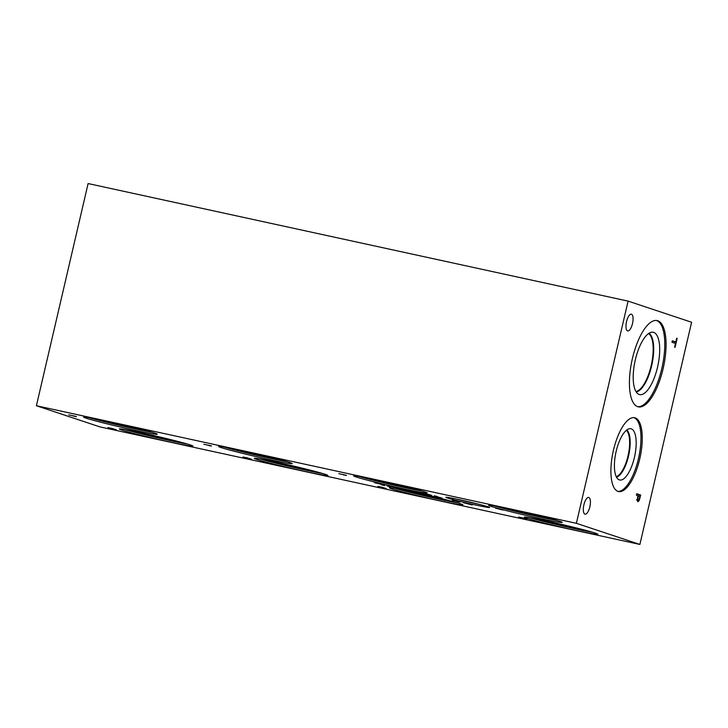 <?xml version="1.0" encoding="UTF-8"?>
<svg xmlns="http://www.w3.org/2000/svg" width="728" height="728" viewBox="0 0 728 728"><rect width="100%" height="100%" fill="white"/><g stroke="black" fill="none" stroke-linecap="round" stroke-linejoin="round"><path stroke-width="1.09" d="M76.349 416.68L73.146 415.979L76.385 416.507M76.112 416.443L68.805 414.851L76.112 416.443M576.385 523.314L36.4 405.742L99.909 426.881L639.894 544.444L576.385 523.314L628.091 301.119L691.6 322.258L639.894 544.444M211.111 445.836L203.804 444.244L211.111 445.836M243.853 457.357L251.287 459.15L244.435 457.411M387.387 486.122L390.681 486.886L387.396 486.104M399.235 488.706L402.529 489.471L399.235 488.679M421.448 493.63L428.219 495.104L421.476 493.52M431.504 495.477L425.944 494.267L431.504 495.477M437.228 497.042L442.087 498.125L437.237 496.996M416.625 492.237L411.074 491.027L416.625 492.237M407.689 490.636L413.34 491.864L407.716 490.535M393.311 487.414L396.605 488.179L393.32 487.396M381.472 484.839L384.757 485.603L381.472 484.812M346.1 475.229L338.802 473.637L346.1 475.229M378.851 486.75L386.277 488.543L379.425 486.805M526.754 518.209A37.783 1.374 13.1 0 1 524.324 517.135A37.783 1.374 13.1 0 1 554.6 522.786A37.783 1.374 13.1 0 1 595.495 533.178A37.783 1.374 13.1 0 1 597.915 534.252A37.783 1.374 13.1 0 1 567.649 528.601A37.783 1.374 13.1 0 1 526.754 518.209M491.027 506.324A37.783 1.374 13.1 0 1 488.606 505.241A37.783 1.374 13.1 0 1 518.873 510.901A37.783 1.374 13.1 0 1 559.768 521.293A37.783 1.374 13.1 0 1 562.198 522.367A37.783 1.374 13.1 0 1 531.922 516.716A37.783 1.374 13.1 0 1 491.027 506.324M391.755 488.816A37.783 1.374 13.1 0 1 389.325 487.742A37.783 1.374 13.1 0 1 419.601 493.393A37.783 1.374 13.1 0 1 460.496 503.785A37.783 1.374 13.1 0 1 462.917 504.868A37.783 1.374 13.1 0 1 432.65 499.208A37.783 1.374 13.1 0 1 391.755 488.816M356.028 476.931A37.783 1.374 13.1 0 1 353.608 475.848A37.783 1.374 13.1 0 1 383.874 481.508A37.783 1.374 13.1 0 1 424.779 491.9A37.783 1.374 13.1 0 1 427.2 492.974A37.783 1.374 13.1 0 1 396.933 487.323A37.783 1.374 13.1 0 1 356.028 476.931M447.329 497.952A22.486 0.819 13.1 0 1 445.882 497.306A22.486 0.819 13.1 0 1 463.9 500.673A22.486 0.819 13.1 0 1 488.242 506.861A22.486 0.819 13.1 0 1 489.68 507.498A22.486 0.819 13.1 0 1 471.662 504.131A22.486 0.819 13.1 0 1 447.329 497.952M256.756 459.432A37.783 1.374 13.1 0 1 254.327 458.349A37.783 1.374 13.1 0 1 284.603 464.009A37.783 1.374 13.1 0 1 325.498 474.392A37.783 1.374 13.1 0 1 327.928 475.475A37.783 1.374 13.1 0 1 297.652 469.815A37.783 1.374 13.1 0 1 256.756 459.432M221.03 447.538A37.783 1.374 13.1 0 1 218.609 446.464A37.783 1.374 13.1 0 1 248.876 452.115A37.783 1.374 13.1 0 1 289.78 462.507A37.783 1.374 13.1 0 1 292.201 463.59A37.783 1.374 13.1 0 1 261.934 457.93A37.783 1.374 13.1 0 1 221.03 447.538M121.758 430.039A37.783 1.374 13.1 0 1 119.337 428.956A37.783 1.374 13.1 0 1 149.604 434.616A37.783 1.374 13.1 0 1 190.499 444.999A37.783 1.374 13.1 0 1 192.929 446.082A37.783 1.374 13.1 0 1 162.653 440.422A37.783 1.374 13.1 0 1 121.758 430.039M86.031 418.145A37.783 1.374 13.1 0 1 83.611 417.071A37.783 1.374 13.1 0 1 113.877 422.722A37.783 1.374 13.1 0 1 154.782 433.115A37.783 1.374 13.1 0 1 157.203 434.197A37.783 1.374 13.1 0 1 126.936 428.537A37.783 1.374 13.1 0 1 86.031 418.145M520.083 517.526L526.945 519.219L519.51 517.426M502.93 509.828L495.632 508.235L502.93 509.828M463.226 502.62L472.181 504.968L463.226 502.62M459.65 501.838L452.343 500.245L459.65 501.838M380.971 484.22L374.319 482.619L381.126 484.284M406.797 489.935L412.53 491.182L406.825 489.826M434.188 495.804L437.483 496.569L434.197 495.786M426.872 494.276L431.74 495.368L426.881 494.239M418.218 492.073L422.267 493.311L417.554 491.982M423.223 493.338L423.851 493.593M413.377 491.209L418.263 492.428L413.386 491.163M400.964 488.643L405.205 489.589L400.973 488.597M393.056 486.595L397.106 487.833L392.392 486.504M398.061 487.86L398.689 488.115M386.786 485.385L392.328 486.604L386.796 485.349M384.129 484.957L380.753 483.938L384.129 484.957M382.364 484.484L383.137 484.602M108.854 427.964L116.289 429.757L109.437 428.019M114.46 429.311L110.201 428.319L114.487 429.165M112.858 428.774L107.908 427.618L112.886 428.628M211.347 446.064L208.135 445.372L211.384 445.9M249.449 458.704L245.2 457.712L249.486 458.549M247.848 458.167L242.906 457.011L247.884 458.021M36.4 405.742L88.106 183.556L628.091 301.119M638.32 495.85L637.764 499.308L638.21 500.127L639.002 499.526L639.894 496.378L637.855 495.75M637.764 499.308L637.2 499.18M637.182 499.909L636.618 499.79M637.637 500.009L637.255 500.709M639.12 500.664L637.865 501.674L637.209 500.409L637.865 495.695L636.381 495.204L636.727 493.73L640.695 495.049L639.12 500.664L637.491 500.309M640.695 495.049L639.066 494.694L638.756 495.995M636.691 493.903L639.066 494.694M663.09 368.832A44.144 16.098 -77.7 0 1 638.347 406.861A44.144 16.098 -77.7 0 1 632.386 358.613A44.144 16.098 -77.7 0 1 657.129 320.584A44.144 16.098 -77.7 0 1 663.09 368.832M639.721 459.013A37.783 13.777 -77.7 0 1 618.545 491.555A37.783 13.777 -77.7 0 1 613.44 450.268A37.783 13.777 -77.7 0 1 634.616 417.726A37.783 13.777 -77.7 0 1 639.721 459.013M588.815 497.497A8.563 3.121 -77.7 0 1 589.889 506.652A8.563 3.121 -77.7 0 1 585.048 514.195A8.563 3.121 -77.7 0 1 584.93 514.159A8.563 3.121 -77.7 0 1 583.856 504.995A8.563 3.121 -77.7 0 1 588.697 497.461A8.563 3.121 -77.7 0 1 588.815 497.497M631.458 314.232A8.563 3.121 -77.7 0 1 632.532 323.396A8.563 3.121 -77.7 0 1 627.7 330.931A8.563 3.121 -77.7 0 1 627.582 330.903A8.563 3.121 -77.7 0 1 626.508 321.74A8.563 3.121 -77.7 0 1 631.34 314.205A8.563 3.121 -77.7 0 1 631.458 314.232M671.971 342.269L672.317 340.795L675.821 341.96L676.685 338.229L677.158 338.384L675.074 347.32L674.61 347.156L675.475 343.434L671.971 342.269M677.158 338.384L676.676 338.283M674.665 341.705L674.346 343.061M675.821 341.96L672.281 340.968M391.391 486.386L388.743 485.813L391.4 486.359M394.094 486.996L397.634 487.869L394.312 486.859M397.634 487.869L397.006 487.533M403.803 489.243L400.382 488.379L403.831 489.134M419.255 492.474L422.795 493.347L419.474 492.337M422.795 493.347L422.167 493.011M430.339 495.022L425.097 493.748L430.366 494.904M431.677 495.65L429.247 495.122L431.713 495.522M440.695 497.779L435.453 496.505L440.722 497.67M416.807 492.41L414.369 491.882L416.835 492.283M459.887 502.074L456.684 501.374L459.923 501.901M346.346 475.457L343.134 474.765L346.382 475.284M384.448 488.088L380.198 487.105L384.484 487.942M382.846 487.56L377.905 486.395L382.882 487.414M503.166 510.055L499.963 509.363L503.212 509.891M525.115 518.773L520.857 517.79L525.152 518.627M523.514 518.236L518.573 517.08L523.55 518.09M152.125 432.286A37.783 1.374 13.1 0 1 89.007 417.599M144.299 430.111A26.226 0.956 13.1 0 1 120.511 425.188A26.226 0.956 13.1 0 1 96.997 419.101M187.851 444.171A37.783 1.374 13.1 0 1 124.734 429.484M180.016 441.996A26.226 0.956 13.1 0 1 156.238 437.073A26.226 0.956 13.1 0 1 132.714 430.994M287.123 461.679A37.783 1.374 13.1 0 1 224.006 446.992M279.297 459.505A26.226 0.956 13.1 0 1 255.51 454.572A26.226 0.956 13.1 0 1 231.995 448.494M322.85 473.564A37.783 1.374 13.1 0 1 259.732 458.877M315.015 471.389A26.226 0.956 13.1 0 1 291.227 466.466A26.226 0.956 13.1 0 1 267.713 460.378M626.38 430.294A24.261 8.845 -77.7 0 1 628.219 455A24.261 8.845 -77.7 0 1 616.27 476.704M633.961 417.635A37.783 13.777 -77.7 0 1 638.429 458.731A37.783 13.777 -77.7 0 1 617.908 491.373M634.416 457.402A26.226 9.564 -77.7 0 1 618.764 479.634A26.226 9.564 -77.7 0 1 616.17 451.333A26.226 9.564 -77.7 0 1 629.856 428.665A26.226 9.564 -77.7 0 1 634.416 457.402M628.519 456.056A24.652 8.991 -77.7 0 1 616.525 477.195A24.652 8.991 -77.7 0 0 628.51 456.046A24.652 8.991 -77.7 0 0 626.808 429.957A24.652 8.991 -77.7 0 1 628.519 456.056M648.566 333.542A29.966 10.929 -77.7 0 1 651.433 364.528A29.966 10.929 -77.7 0 1 635.944 391.518M656.474 320.484A44.144 16.098 -77.7 0 1 661.807 368.55A44.144 16.098 -77.7 0 1 637.71 406.688M657.548 367.139A31.914 11.639 -77.7 0 1 638.501 394.194A31.914 11.639 -77.7 0 1 635.353 359.75A31.914 11.639 -77.7 0 1 652.006 332.177A31.914 11.639 -77.7 0 1 657.548 367.139M636.217 391.955A30.339 11.066 -77.7 0 0 651.642 365.793A30.339 11.066 -77.7 0 0 649.003 333.26A30.339 11.066 -77.7 0 1 651.651 365.793A30.339 11.066 -77.7 0 1 636.217 391.964M478.969 504.276A22.486 0.819 13.1 0 1 456.92 499.153M422.122 491.072A37.783 1.374 13.1 0 1 359.004 476.385M414.296 488.888A26.226 0.956 13.1 0 1 390.508 483.965A26.226 0.956 13.1 0 1 366.994 477.887M457.839 502.957A37.783 1.374 13.1 0 1 394.731 488.27M450.013 500.782A26.226 0.956 13.1 0 1 426.226 495.859A26.226 0.956 13.1 0 1 402.711 489.771M557.12 520.465A37.783 1.374 13.1 0 1 494.003 505.778M549.285 518.281A26.226 0.956 13.1 0 1 525.507 513.358A26.226 0.956 13.1 0 1 501.983 507.28M592.838 532.35A37.783 1.374 13.1 0 1 529.72 517.663M585.012 530.175A26.226 0.956 13.1 0 1 561.224 525.243A26.226 0.956 13.1 0 1 537.71 519.164M638.083 496.86L637.619 496.76M640.048 497.843L639.575 497.743"/></g></svg>
